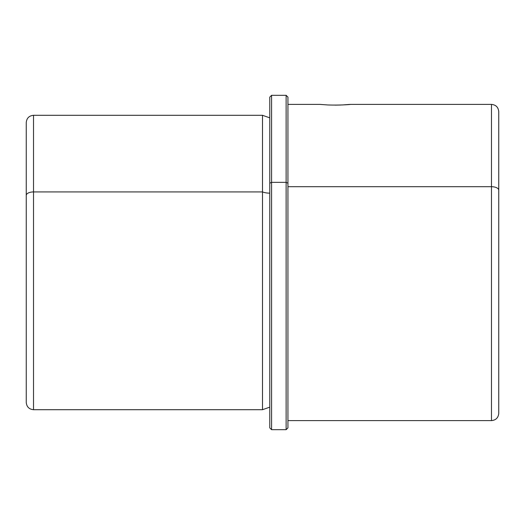 <?xml version="1.0" encoding="UTF-8"?>
<svg xmlns="http://www.w3.org/2000/svg" width="525" height="525" viewBox="0 0 525 525"><rect width="100%" height="100%" fill="white"/><g stroke="black" fill="none" stroke-linecap="round" stroke-linejoin="round"><path stroke-width="0.79" d="M327.895 104.961L319.968 104.396L327.895 104.961C344.682 105.578 360.17 103.484 342.49 104.961C360.17 103.484 344.682 105.578 327.895 104.961M335.193 105.131L340.974 105.02L335.193 105.131M269.771 183.212L269.771 97.125L271.589 95.307L286.125 95.307L287.943 97.125L287.943 183.212L286.125 182.346L287.943 183.212L287.943 427.875L286.125 429.693L286.125 95.307L286.125 182.346L271.589 182.346L286.125 182.346L286.125 429.693L271.589 429.693L271.589 95.307L271.589 182.346L269.771 183.212L271.589 182.346L271.589 429.693L269.771 427.875L269.771 183.212L269.771 427.698L269.771 407.157L262.5 409.703L262.5 191.927A11.655 5.591 180 0 0 269.771 193.148A11.655 5.591 0 0 1 262.5 191.927L262.5 409.703L33.521 409.703L33.521 191.927L262.5 191.927L262.5 115.297L262.5 191.927L33.521 191.927L33.521 409.703C29.105 409.27 26.683 406.849 26.25 402.432L26.25 195.412A7.271 3.485 0 0 1 33.521 191.927L33.521 115.297L33.521 191.927A7.271 3.485 180 0 0 26.25 195.412L26.25 376.989M26.25 195.412L26.25 122.568C26.683 118.151 29.105 115.73 33.521 115.297L262.5 115.297L269.771 117.843M350.411 104.396L491.479 104.396L491.479 186.703L491.479 104.396C495.895 104.823 498.317 107.251 498.75 111.661L498.75 190.188A7.271 3.485 180 0 0 491.479 186.703A7.271 3.485 0 0 1 498.75 190.188L498.75 413.339C498.317 417.749 495.895 420.177 491.479 420.604L491.479 186.703L287.943 186.703L491.479 186.703L491.479 420.604L287.943 420.604L287.943 183.212M498.75 376.989L498.75 190.188M287.943 104.396L319.968 104.396"/></g></svg>

